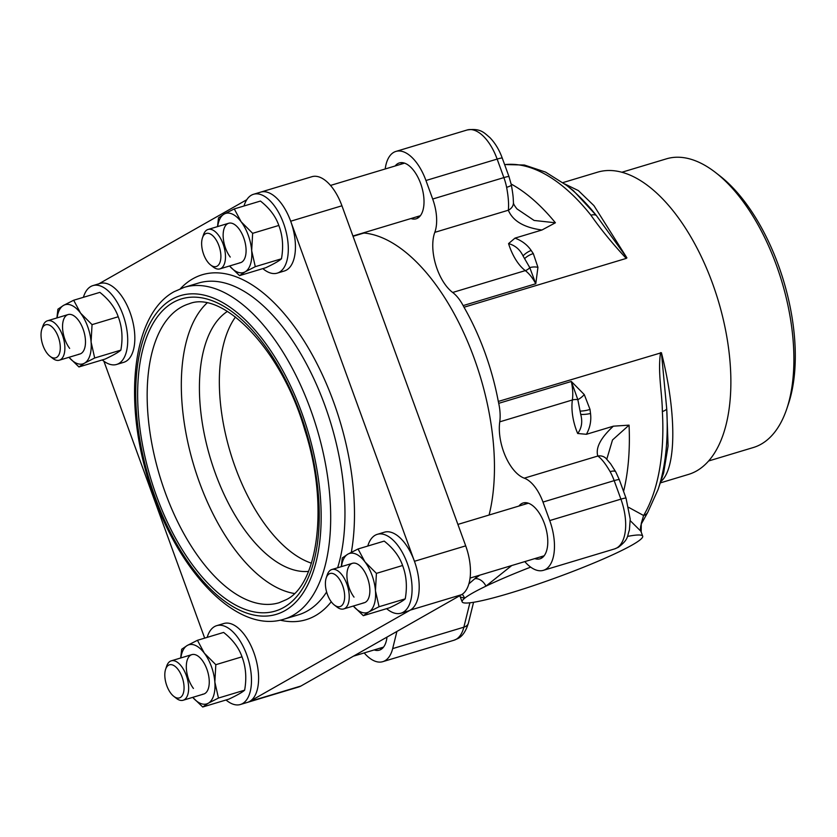 <?xml version="1.0" encoding="UTF-8"?>
<svg xmlns="http://www.w3.org/2000/svg" width="837" height="837" viewBox="0 0 837 837"><rect width="100%" height="100%" fill="white"/><g stroke="black" fill="none" stroke-linecap="round" stroke-linejoin="round"><path stroke-width="1.26" d="M103.903 361.218L204.678 638.118M246.789 199.708L98.881 283.816M247.114 702.484A41.17 20.517 -106.7 0 0 247.532 702.369A41.17 20.517 -106.7 0 0 249.677 701.448L410.276 610.121A41.17 20.517 -106.7 0 0 414.451 561.292L290.68 221.219A41.17 20.517 -106.7 0 0 260.631 192.133A41.17 20.517 -106.7 0 0 260.223 192.269M207.178 637.365A41.17 20.517 73.3 0 1 214.534 626.589A41.17 20.517 73.3 0 1 216.678 625.668L223.803 623.523A41.17 20.517 73.3 0 1 254.615 654.806A41.17 20.517 73.3 0 1 249.677 701.437A41.17 20.517 73.3 0 1 247.532 702.358L298.788 686.947A41.17 20.517 -106.7 0 0 300.933 686.026L461.543 594.699A41.17 20.517 -106.7 0 0 465.707 545.86L341.935 205.787A41.17 20.517 -106.7 0 0 311.887 176.712L260.631 192.133A41.17 20.517 73.3 0 1 291.443 223.427A41.17 20.517 73.3 0 1 286.505 270.069A41.17 20.517 73.3 0 1 284.36 270.989L277.235 273.134A41.17 20.517 73.3 0 1 262.849 268.614M308.508 571.399A137.226 68.404 73.3 0 1 211.196 461.009A137.226 68.404 73.3 0 1 227.413 311.406M235.49 316.972A137.226 68.404 -106.7 0 0 230.886 454.209A137.226 68.404 -106.7 0 0 311.469 563.186M206.948 303.078A156.09 77.81 -106.7 0 0 193.807 465.393A156.09 77.81 -106.7 0 0 294.352 593.496M361.73 233.69A171.533 85.51 73.3 0 1 364.126 233.042A171.533 85.51 -106.7 0 0 361.636 233.722L353.047 236.306M534.749 558.614A29.159 14.532 -106.7 0 0 539.938 558.834A29.159 14.532 -106.7 0 0 541.466 558.185A29.159 14.532 -106.7 0 0 544.96 525.144A29.159 14.532 -106.7 0 0 523.135 502.985A29.159 14.532 -106.7 0 0 521.608 503.644A29.159 14.532 -106.7 0 0 518.919 506.05M410.957 218.551A29.159 14.532 -106.7 0 0 416.167 218.781A29.159 14.532 -106.7 0 0 417.694 218.122A29.159 14.532 -106.7 0 0 421.189 185.092A29.159 14.532 -106.7 0 0 399.364 162.933A29.159 14.532 -106.7 0 0 397.837 163.581A29.159 14.532 -106.7 0 0 395.158 165.977M374.16 649.93A29.159 14.532 -106.7 0 0 379.339 650.15A29.159 14.532 -106.7 0 0 380.866 649.502A29.159 14.532 -106.7 0 0 386.987 637.093M511.752 565.53L485.847 586.214A96.056 9.427 -20 0 1 530.679 567.12M627.499 536.412A96.056 9.427 -20 0 1 642.69 536.161A96.056 9.427 -20 0 1 632.165 545.013A96.056 9.427 -20 0 1 532.133 586.088A96.056 9.427 -20 0 1 462.16 601.866A96.056 9.427 -20 0 1 464.598 598.288L460.371 596.969M642.69 536.161L640.912 531.265L630.24 520.677M626.254 258.403C612.548 243.661 600.767 229.254 590.912 215.203A10.295 5.577 -38.5 0 1 596.373 215.527L573.502 190.763L566.429 185.259A194.247 96.83 73.3 0 1 596.373 215.527L626.903 257.869L626.254 258.403L464.012 307.231A157.806 78.668 73.3 0 1 498.308 401.446L661.429 352.722C677.688 416.91 675.741 470.488 660.466 481.798M564.724 183.952L578.357 190.585L593.925 205.62L626.903 257.869M660.278 482.918L688.412 474.443A157.806 78.668 -106.7 0 0 696.656 470.907A157.806 78.668 -106.7 0 0 715.562 292.134A157.806 78.668 -106.7 0 0 597.461 172.213L562.914 182.612M708.667 460.967L753.3 447.533A150.744 75.142 -106.7 0 0 761.168 444.154A150.744 75.142 -106.7 0 0 786.78 408.833A150.744 75.142 -106.7 0 0 715.698 172.642A150.744 75.142 -106.7 0 0 666.419 158.842L621.786 172.276M385.208 168.969A41.17 20.517 73.3 0 1 393.756 152.344A41.17 20.517 73.3 0 1 395.901 151.424A41.17 20.517 73.3 0 1 425.949 180.51L432.687 199.028A34.307 17.106 73.3 0 1 434.801 232.351A37.738 18.812 -106.7 0 0 452.671 292.469A34.307 17.106 73.3 0 1 463.154 305.599A197.26 98.337 73.3 0 1 464.012 307.231M489.08 515.027A174.964 87.215 -106.7 0 0 465.215 336.087A174.964 87.215 -106.7 0 0 363.08 232.958M396.916 631.443L392.668 648.612A41.17 20.517 73.3 0 1 382.802 661.659A41.17 20.517 73.3 0 1 364.2 652.933M516.973 208.905L534.111 220.455L555.402 222.778L541.957 230.008C524.046 227.58 512.84 220.989 508.331 210.223C508.959 204.406 508.383 196.768 506.626 187.331A34.307 17.106 -106.7 0 0 503.884 177.601L497.147 159.082A41.17 20.517 -106.7 0 0 467.098 129.997L395.901 151.424M517.036 208.978C514.452 205.766 513.248 203.621 513.447 202.544L513.447 202.544A10.295 8.632 178.5 0 1 508.331 210.223L434.801 232.351M432.687 199.028L503.884 177.601A10.295 1.015 160 0 1 509.011 176.659L511.344 184.946A10.295 1.622 168.5 0 1 506.626 187.331M498.308 401.446A197.26 98.337 73.3 0 1 498.716 403.329A34.307 17.106 73.3 0 1 499.752 421.838A37.738 18.812 -106.7 0 0 524.276 478.168L597.806 456.039A10.295 9.5 133.3 0 1 605.925 458.299L610.686 463.897L615.791 471.953A10.295 3.547 151 0 0 610.121 471.649C605.538 463.729 601.426 458.519 597.806 456.039C595.421 447.879 600.61 437.929 613.364 426.179L629.058 425.144L612.506 439.959L606.731 459.398M628.713 507.389L643.601 515.508A10.295 8.119 30.9 0 0 647.702 512.432L658.028 489.624A194.247 96.83 73.3 0 0 666.723 408.833A10.295 3.861 -3.3 0 1 662.36 411.511C662.182 392.898 657.62 372.601 660.55 352.618M641.184 532.123L641.278 523.366L643.601 515.508A197.26 98.337 -106.7 0 0 662.36 411.511M661.429 352.722L666.723 408.833L668.083 445.922L663.657 472.874M715.698 172.642L719.768 175.812A145.596 72.578 73.3 0 1 788.423 403.947L786.78 408.833M485.847 586.214C475.259 591.299 468.176 595.327 464.598 598.288M464.556 598.298A10.295 9.918 76.6 0 0 462.181 594.301M468.919 583.818L474.757 578.765A10.295 7.104 -125.5 0 1 485.941 586.141M477.749 575.762A197.26 98.337 73.3 0 1 474.757 578.765L479.779 575.155M524.276 478.168A34.307 17.106 73.3 0 1 542.983 502.064L549.721 520.572A41.17 20.517 73.3 0 1 543.401 570.332A41.17 20.517 73.3 0 1 524.799 561.606M584.268 394.572L590.012 409.387L590.514 413.478C591.424 420.729 590.054 427.665 586.413 434.298L577.676 433.493C581.684 428.209 582.698 421.848 580.732 414.42L577.844 399.667L571.336 381.473L584.268 394.572A10.295 4.467 140.4 0 1 577.844 399.667A8.579 5.053 -172 0 0 572.372 399.981A34.307 17.106 -106.7 0 0 571.336 381.473L498.716 403.329M586.413 434.298L613.364 426.179M379.852 648.215A29.159 14.532 -106.7 0 0 382.007 648.706M402.388 162.66A29.159 14.532 -106.7 0 0 400.86 164.261M416.648 216.835A29.159 14.532 -106.7 0 0 418.835 217.327M526.159 502.723A29.159 14.532 -106.7 0 0 524.611 504.345M540.451 556.898A29.159 14.532 -106.7 0 0 542.606 557.39M463.154 305.599L535.774 283.753A34.307 17.106 -106.7 0 0 525.291 270.613A8.579 6.152 -53 0 0 529.79 267.641L523.031 255.902C519.976 249.531 515.153 245.429 508.561 243.598L515.006 238.116C522.026 240.784 527.425 244.906 531.181 250.483L533.326 253.642L537.94 267.306L535.774 283.753L529.79 267.641A10.295 6.089 2 0 1 537.94 267.306M541.957 230.008L515.006 238.116M168.551 665.216A17.274 8.611 -106.7 0 0 165.621 669.265A17.274 8.611 -106.7 0 0 173.772 696.332A17.274 8.611 -106.7 0 0 180.311 697.524A17.274 8.611 -106.7 0 0 182.068 677.028A17.274 8.611 -106.7 0 0 168.551 665.216M173.772 696.332L176.387 698.372A20.58 10.264 -106.7 0 0 183.115 700.255A20.58 10.264 -106.7 0 0 184.182 699.795A20.58 10.264 -106.7 0 0 186.651 676.474A20.58 10.264 -106.7 0 0 171.25 660.832A20.58 10.264 -106.7 0 0 170.173 661.293A20.58 10.264 -106.7 0 0 166.678 666.116L165.621 669.265M44.79 325.154A17.274 8.611 -106.7 0 0 41.85 329.203A17.274 8.611 -106.7 0 0 50 356.28A17.274 8.611 -106.7 0 0 56.55 357.472A17.274 8.611 -106.7 0 0 58.297 336.976A17.274 8.611 -106.7 0 0 44.79 325.154M50 356.28L52.616 358.309A20.58 10.264 -106.7 0 0 59.343 360.203A20.58 10.264 -106.7 0 0 60.421 359.732A20.58 10.264 -106.7 0 0 62.88 336.422A20.58 10.264 -106.7 0 0 47.479 320.78A20.58 10.264 -106.7 0 0 46.401 321.241A20.58 10.264 -106.7 0 0 42.907 326.064L41.85 329.203M205.379 233.837A17.274 8.611 -106.7 0 0 202.449 237.886A17.274 8.611 -106.7 0 0 210.6 264.952A17.274 8.611 -106.7 0 0 217.149 266.145A17.274 8.611 -106.7 0 0 218.896 245.659A17.274 8.611 -106.7 0 0 205.379 233.837M210.6 264.952L213.215 266.993A20.58 10.264 -106.7 0 0 219.943 268.876A20.58 10.264 -106.7 0 0 221.01 268.415A20.58 10.264 -106.7 0 0 223.479 245.095A20.58 10.264 -106.7 0 0 208.078 229.453A20.58 10.264 -106.7 0 0 207.001 229.913A20.58 10.264 -106.7 0 0 203.506 234.737L202.449 237.886M329.15 573.889A17.274 8.611 -106.7 0 0 326.221 577.938A17.274 8.611 -106.7 0 0 334.361 605.015A17.274 8.611 -106.7 0 0 340.91 606.208A17.274 8.611 -106.7 0 0 342.668 585.712A17.274 8.611 -106.7 0 0 329.15 573.889M334.361 605.015L336.987 607.045A20.58 10.264 -106.7 0 0 343.714 608.928A20.58 10.264 -106.7 0 0 344.781 608.468A20.58 10.264 -106.7 0 0 347.25 585.157A20.58 10.264 -106.7 0 0 331.85 569.516A20.58 10.264 -106.7 0 0 330.772 569.976A20.58 10.264 -106.7 0 0 327.277 574.799L326.221 577.938M216.678 625.668A41.17 20.517 73.3 0 1 247.49 656.94A41.17 20.517 73.3 0 1 242.552 703.582A41.17 20.517 73.3 0 1 240.407 704.503A41.17 20.517 73.3 0 1 226.021 699.983M367.778 546.048A41.17 20.517 73.3 0 1 375.133 535.261A41.17 20.517 73.3 0 1 377.278 534.341A41.17 20.517 73.3 0 1 408.09 565.624A41.17 20.517 73.3 0 1 403.152 612.265A41.17 20.517 73.3 0 1 401.007 613.186A41.17 20.517 73.3 0 1 386.621 608.666M377.278 534.341L384.403 532.196A41.17 20.517 73.3 0 1 415.204 563.479A41.17 20.517 73.3 0 1 410.276 610.121A41.17 20.517 73.3 0 1 408.121 611.041L401.007 613.186M244.006 205.996A41.17 20.517 73.3 0 1 251.362 195.209A41.17 20.517 73.3 0 1 253.506 194.289A41.17 20.517 73.3 0 1 284.318 225.571A41.17 20.517 73.3 0 1 279.38 272.203A41.17 20.517 73.3 0 1 277.235 273.134M83.407 297.313A41.17 20.517 73.3 0 1 90.762 286.526A41.17 20.517 73.3 0 1 92.907 285.605A41.17 20.517 73.3 0 1 123.719 316.888A41.17 20.517 73.3 0 1 118.791 363.53A41.17 20.517 73.3 0 1 116.636 364.451A41.17 20.517 73.3 0 1 102.26 359.931M92.907 285.605L100.032 283.461A41.17 20.517 73.3 0 1 130.844 314.743A41.17 20.517 73.3 0 1 125.906 361.385A41.17 20.517 73.3 0 1 123.761 362.306L116.636 364.451M202.564 694.26A20.58 10.264 -106.7 0 0 209.24 683.159A20.58 10.264 -106.7 0 0 202.47 660.665A20.58 10.264 -106.7 0 0 202.156 660.236A20.58 10.264 -106.7 0 0 187.174 660.257A20.58 10.264 -106.7 0 0 193.42 688.443M204.343 653.184A30.875 15.39 -106.7 0 0 187.279 645.463L197.438 640.305L204.343 653.184A30.875 15.39 73.3 0 1 214.847 682.061A30.875 15.39 73.3 0 1 208.298 703.216A30.875 15.39 73.3 0 1 192.73 697.357L202.711 707.003L208.298 703.216L218.457 698.048L214.847 682.061L215.82 664.693L204.343 653.184M180.677 657.997L181.692 649.25L187.279 645.463A30.875 15.39 73.3 0 0 180.876 657.934M215.82 664.693L241.998 656.815C238.859 647.754 232.738 639.625 223.615 632.427L197.438 640.305M241.998 656.815C245.89 667.005 246.769 678.116 244.634 690.169L218.457 698.048M244.634 690.169C242.406 692.241 237.164 695.223 228.888 699.125L202.711 707.003M363.164 602.943A20.58 10.264 -106.7 0 0 369.839 591.843A20.58 10.264 -106.7 0 0 363.07 569.348A20.58 10.264 -106.7 0 0 362.756 568.919A20.58 10.264 -106.7 0 0 347.773 568.93A20.58 10.264 -106.7 0 0 354.02 597.126M364.942 561.868A30.875 15.39 -106.7 0 0 347.878 554.146L358.037 548.978L364.942 561.868A30.875 15.39 73.3 0 1 375.447 590.744A30.875 15.39 73.3 0 1 368.897 611.889A30.875 15.39 73.3 0 1 353.329 606.04L363.31 615.687L368.897 611.889L379.056 606.731L375.447 590.744L376.42 573.376L364.942 561.868M341.276 566.67L342.291 557.934L347.878 554.146A30.875 15.39 73.3 0 0 341.465 566.618M376.42 573.376L402.597 565.498C399.458 556.438 393.327 548.308 384.214 541.1L358.037 548.978M402.597 565.498C406.479 575.678 407.357 586.8 405.234 598.853L379.056 606.731M405.234 598.853C403.005 600.924 397.763 603.906 389.487 607.798L363.31 615.687M252.648 233.324L251.675 250.692L255.285 266.668L281.462 258.79C283.597 246.748 282.718 235.626 278.826 225.446L252.648 233.324L241.171 221.815A30.875 15.39 -106.7 0 0 224.107 214.094L234.266 208.926L241.171 221.815A30.875 15.39 73.3 0 1 251.675 250.692A30.875 15.39 73.3 0 1 245.126 271.837A30.875 15.39 73.3 0 1 229.558 265.978M217.505 226.618L218.52 217.882L224.107 214.094A30.875 15.39 73.3 0 0 217.704 226.565M278.826 225.446C275.687 216.385 269.566 208.246 260.443 201.047L234.266 208.926M255.285 266.668L245.126 271.837L239.539 275.624L229.547 265.988M281.462 258.79C279.234 260.872 273.992 263.854 265.716 267.746L239.539 275.624M239.392 262.881A20.58 10.264 -106.7 0 0 246.088 250.263A20.58 10.264 -106.7 0 0 238.984 228.867A20.58 10.264 -106.7 0 0 224.002 228.878A20.58 10.264 -106.7 0 0 230.248 257.064M80.572 313.132A30.875 15.39 -106.7 0 0 63.507 305.411L73.666 300.242L80.572 313.132A30.875 15.39 73.3 0 1 91.087 342.009A30.875 15.39 73.3 0 1 84.527 363.164A30.875 15.39 73.3 0 1 68.969 357.305L78.94 366.951L84.527 363.164L94.686 357.995L91.087 342.009L92.049 324.641L80.572 313.132M56.906 317.945L57.92 309.198L63.507 305.411A30.875 15.39 73.3 0 0 57.104 317.882M92.049 324.641L118.226 316.763C115.087 307.702 108.967 299.573 99.854 292.364L73.666 300.242M118.226 316.763C122.118 326.953 122.997 338.064 120.863 350.117L94.686 357.995M120.863 350.117C118.634 352.189 113.393 355.17 105.117 359.073L78.94 366.951M78.804 354.208A20.58 10.264 -106.7 0 0 85.489 341.58A20.58 10.264 -106.7 0 0 78.385 320.184A20.58 10.264 -106.7 0 0 63.403 320.205A20.58 10.264 -106.7 0 0 69.649 348.391M284.067 619.15C235.438 634.854 174.127 567.067 148.421 480.04C123.353 399.312 132.487 314.293 174.117 291.695L184.213 287.353A173.249 86.357 73.3 0 1 313.875 419.002A173.249 86.357 73.3 0 1 293.107 615.268A173.249 86.357 73.3 0 1 284.067 619.15L298.307 614.871A173.249 86.357 -106.7 0 0 307.346 610.979A173.249 86.357 -106.7 0 0 326.629 591.989M337.635 567.768A173.249 86.357 -106.7 0 0 311.364 373.532A173.249 86.357 -106.7 0 0 198.453 283.073L184.213 287.353M180.415 288.671A180.112 89.779 73.3 0 1 192.772 278.826A180.112 89.779 73.3 0 1 309.376 349.73A180.112 89.779 73.3 0 1 351.331 552.284M331.264 601.751A180.112 89.779 73.3 0 1 315.382 615.687A180.112 89.779 73.3 0 1 280.175 620.154M171.815 299.374A166.385 82.947 -106.7 0 0 154.96 496.749A166.385 82.947 -106.7 0 0 285.082 610.571A166.385 82.947 -106.7 0 0 301.927 413.185A166.385 82.947 -106.7 0 0 171.815 299.374M283.91 607.359A162.953 81.231 73.3 0 1 156.477 495.891A162.953 81.231 73.3 0 1 172.987 302.575A162.953 81.231 73.3 0 1 300.42 414.043A162.953 81.231 73.3 0 1 283.91 607.359M181.012 307.284A156.09 77.81 -106.7 0 0 162.305 484.11A156.09 77.81 -106.7 0 0 279.129 602.724L286.212 599.679C317.83 584.822 329.318 505.15 304.804 429.988C281.504 348.851 222.401 289.989 189.162 303.779A156.09 77.81 -106.7 0 0 181.012 307.284M341.935 205.787L290.68 221.219M465.707 545.86L414.451 561.292M461.543 594.699L410.276 610.121M300.933 686.026L249.677 701.448M392.668 648.612L463.855 627.185A10.295 6.832 -166.1 0 0 468.417 623.063C465.916 631.265 462.348 636.455 457.734 638.631L453.999 640.232A41.17 20.517 -106.7 0 0 456.144 639.311A41.17 20.517 -106.7 0 0 463.855 627.185L469.902 602.797M626.045 498.214L619.307 479.695A10.295 1.015 160 0 0 614.18 480.637L620.918 499.145A10.295 1.015 160 0 1 626.045 498.214L630.219 519.149L629.393 530.103C626.965 536.569 628.911 539.185 618.334 547.314L614.599 548.915A41.17 20.517 -106.7 0 0 616.754 547.984A41.17 20.517 -106.7 0 0 620.918 499.145L549.721 520.572M467.098 129.997C480.856 127.852 484.372 133.125 489.802 137.519C495.085 142.949 499.239 149.823 502.273 158.141A10.295 1.015 160 0 0 497.147 159.082L425.949 180.51M511.156 184.035A197.26 98.337 73.3 0 1 555.402 222.778M629.058 425.144A197.26 98.337 73.3 0 1 623.575 491.413M590.912 215.203A197.26 98.337 -106.7 0 0 504.638 164.638M610.121 471.649A34.307 17.106 -106.7 0 1 614.18 480.637L542.983 502.064M590.514 413.478A10.295 2.804 175.4 0 1 580.732 414.42M577.676 433.493A37.738 18.812 73.3 0 1 572.372 399.981L499.752 421.838M590.012 409.387A10.295 3.034 170.6 0 1 580.323 411.093M452.671 292.469L525.291 270.613A37.738 18.812 73.3 0 1 508.561 243.598M523.031 255.902A10.295 4.614 -36.7 0 1 531.181 250.483M524.778 258.466A10.295 4.865 -31.5 0 1 533.326 253.642M383.545 647.106L353.444 656.166M544.144 555.789L470.091 578.074M528.346 503.215L457.902 524.412M420.383 215.705L352.932 236.013M404.543 163.152L330.489 185.437M453.999 640.232L382.802 661.659M513.447 202.544L513.447 202.544C513.154 198.275 513.468 196.883 511.344 184.946M509.011 176.659L502.273 158.141M647.702 512.432L641.456 523.68C639.426 529.11 641.309 531.976 640.933 531.328L640.901 531.265M566.429 185.259L545.578 172.108L524.422 165.035L504.596 164.533M663.668 472.842L658.028 489.624M462.16 601.866L459.785 595.693M614.599 548.915L543.401 570.332M615.791 471.953L619.307 479.695M468.417 623.063L473.564 602.295M203.715 694.051L183.115 700.255M191.851 654.628L171.25 660.832M79.954 353.999L59.343 360.203M68.09 314.576L47.479 320.78M240.543 262.672L219.943 268.876M228.679 223.259L208.078 229.453M364.315 602.734L343.714 608.928M352.45 563.311L331.85 569.516M240.407 704.503L247.532 702.358M253.506 194.289L260.631 192.144"/></g></svg>

